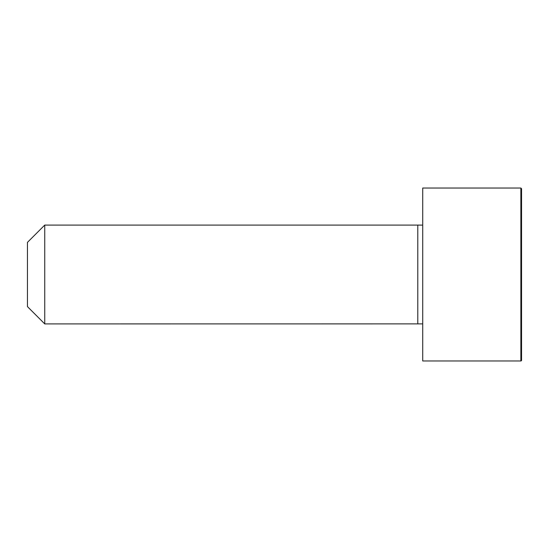 <?xml version="1.0" encoding="UTF-8"?>
<svg xmlns="http://www.w3.org/2000/svg" width="549" height="549" viewBox="0 0 549 549"><rect width="100%" height="100%" fill="white"/><g stroke="black" fill="none" stroke-linecap="round" stroke-linejoin="round"><path stroke-width="0.82" d="M422.73 323.883L44.744 323.91L27.45 306.617L27.45 242.383L44.744 225.09L44.744 323.91M520.864 188.032L422.73 188.032L422.73 360.968L520.864 360.968A0.686 0.686 0 0 0 521.55 360.281L521.55 188.719L520.864 188.032L520.864 360.968M422.73 225.117L417.789 225.09L417.789 323.91M417.789 225.09L44.744 225.09"/></g></svg>
